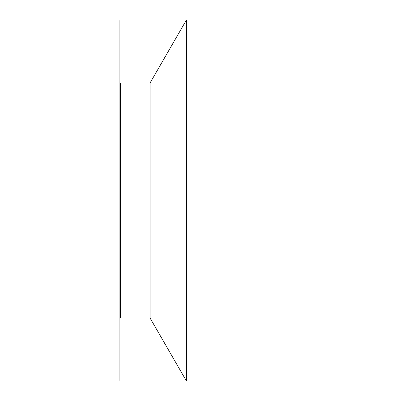 <?xml version="1.0" encoding="UTF-8"?>
<svg xmlns="http://www.w3.org/2000/svg" width="401" height="401" viewBox="0 0 401 401"><rect width="100%" height="100%" fill="white"/><g stroke="black" fill="none" stroke-linecap="round" stroke-linejoin="round"><path stroke-width="0.6" d="M119.899 358.86L119.899 20.05L72 20.05L72 380.95L119.899 380.95L119.899 358.86M120.511 83.428L120.796 82.932L120.796 318.068L120.511 317.572L120.511 83.428L119.899 83.263M120.796 318.068L150.084 318.068L150.084 82.932L120.796 82.932M150.084 82.932L186.39 20.05L186.39 380.95L150.084 318.068M186.39 380.95L329 380.95L329 20.05L186.39 20.05M120.511 317.572L119.899 317.737"/></g></svg>
